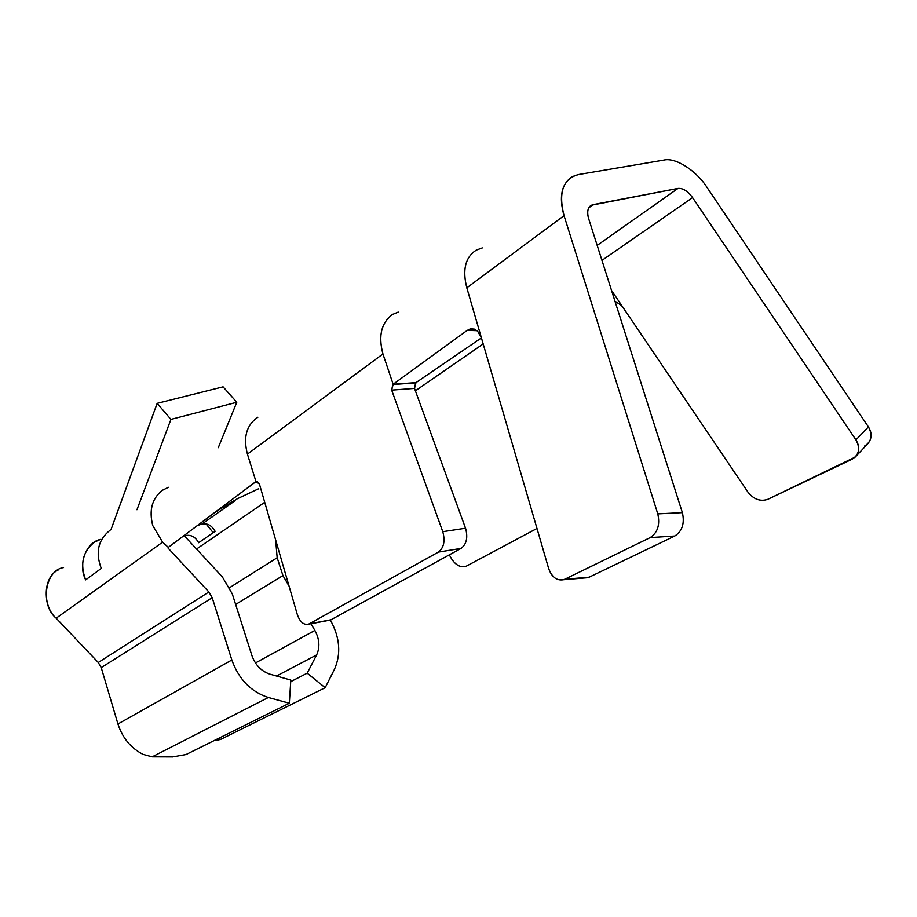 <?xml version="1.0" encoding="UTF-8"?>
<svg xmlns="http://www.w3.org/2000/svg" width="917" height="917" viewBox="0 0 917 917"><rect width="100%" height="100%" fill="white"/><g stroke="black" fill="none" stroke-linecap="round" stroke-linejoin="round"><path stroke-width="1.38" d="M184.432 535.952L185.647 535.562C191.103 534.531 195.436 536.926 198.634 542.726C195.436 536.926 191.103 534.531 185.647 535.562L184.432 535.952M213.202 532.674L205.935 523.79L213.202 532.674M101.26 568.414C95.23 552.366 98.188 539.62 110.12 530.198C98.188 539.62 95.23 552.366 101.26 568.414L85.648 579.865C79.745 564.047 82.725 551.461 94.577 542.096L100.434 539.414C85.98 542.371 77.658 564.471 85.648 579.865L101.26 568.414M184.695 536.227L185.647 535.562L184.695 536.227M215.117 531.356L198.634 542.726L215.117 531.356C211.861 525.464 207.483 523.022 201.981 524.043C207.483 523.022 211.861 525.464 215.117 531.356M196.536 549.031L264.726 502.31L196.536 549.031M235.119 500.682L201.981 524.043L235.119 500.682M219.782 509.153L209.156 516.684L219.782 509.153M197.43 525.487L201.981 524.043L197.43 525.487M451.668 559.015L449.284 554.865L451.668 559.015C456.139 565.571 461.045 567.932 466.386 566.11L536.984 528.456L466.386 566.11C461.045 567.932 456.139 565.571 451.668 559.015M58.195 569.996C42.56 577.137 42.652 606.916 56.178 618.207L162.584 542.176L168.315 547.369L255.958 481.528L259.419 484.038L297.303 614.516C300.203 622.448 304.146 625.577 309.144 623.904L438.36 552.103C443.862 547.839 445.33 541.03 442.773 531.688L391.674 390.126L393.141 384.257L382.939 353.951L247.43 454.11L255.958 481.528L247.43 454.11L382.939 353.951C378.148 336.023 381.277 322.887 392.316 314.542L398.242 312.078M393.049 314.107C381.438 322.245 378.068 335.519 382.939 353.951L393.141 384.257L415.986 382.618L414.507 388.407L465.538 528.215C468.083 537.442 466.593 544.171 461.068 548.4L331.026 619.777L328.469 620.442L331.026 619.777L461.068 548.4L438.36 552.103L309.144 623.904L331.026 619.777L308.49 624.213C303.619 625.165 299.893 621.932 297.303 614.516L259.419 484.038L256.336 481.333L168.315 547.369L162.596 542.165L152.738 525.51C148.863 510.265 152.027 498.561 162.24 490.377L168.419 487.294M483.179 343.932L415.39 390.814L483.179 343.932M275.65 539.918L277.163 557.742L282.94 575.589L289.05 586.078L282.94 575.589L235.646 604.452L282.94 575.589L277.163 557.742L229.72 587.591L277.163 557.742L275.65 539.918M310.966 623.743L314.875 630.449C319.529 639.103 320.113 647.264 316.629 654.933L307.195 673.17L325.18 687.704L334.418 669.399C341.193 654.062 339.955 637.842 330.716 620.729L330.349 620.098L330.716 620.729C339.955 637.842 341.193 654.062 334.418 669.399L325.18 687.704L220.63 739.411L216.103 739.595L217.077 740.179L220.63 739.411L325.18 687.704L307.195 673.17L290.712 681.652L307.195 673.17L316.629 654.933L276.51 676.024L316.629 654.933C320.113 647.264 319.529 639.103 314.875 630.449L255.442 662.98L314.875 630.449L310.966 623.743M219.014 738.151L220.63 739.411L219.014 738.151M184.053 535.539L222.395 576.965L232.288 593.918L251.911 655.563C255.373 665.112 261.391 671.313 269.988 674.19L290.815 680.059L289.336 703.236L186.071 754.508L289.336 703.236L268.349 697.493L152.153 756.834L172.637 756.915L186.071 754.508L172.637 756.915L152.153 756.834L268.349 697.493C250.971 691.819 238.798 679.325 231.841 659.988L117.938 723.983C122.442 737.91 130.833 748.043 143.109 754.393L152.153 756.834L143.109 754.393C130.833 748.043 122.442 737.91 117.938 723.983L231.841 659.988L212.194 597.701L101.225 667.622L117.938 723.983L101.225 667.622L212.194 597.701L208.87 591.992L98.257 662.487L101.225 667.622L98.257 662.487L208.87 591.992L167.994 547.999L208.87 591.992L212.194 597.701L231.841 659.988C238.798 679.325 250.971 691.819 268.349 697.493L289.336 703.236L290.815 680.059L269.988 674.19C261.391 671.313 255.373 665.112 251.911 655.563L232.288 593.918L222.395 576.965L190.392 542.394M163.765 489.38C152.405 497.289 148.737 509.336 152.738 525.51L162.584 542.176L56.178 618.207L98.257 662.487L56.178 618.207C39.718 604.819 45.093 570.11 63.537 567.566M225.238 505.691L220.814 507.926M257.448 481.356L256.21 481.505L257.448 481.356M257.849 417.258C246.513 424.915 243.039 437.203 247.43 454.11M393.141 384.257L467.223 330.372L470.73 328.825L474.341 329.123L470.73 328.825L467.223 330.372L393.141 384.257L415.986 382.618L481.425 337.915L415.986 382.618M475.992 250.295C465.332 257.322 462.271 269.839 466.822 287.823L548.653 568.506L481.459 338.029L477.642 331.232L481.459 338.029L466.822 287.823L564.047 215.644C558.717 196.914 561.456 183.916 572.265 176.649L578.352 174.585L663.793 160.097C675.485 157.116 696.45 170.631 707.271 187.779L868.41 426.921C872.869 435.197 871.574 441.581 864.536 446.075M476.382 250.066L482.296 247.911M477.035 330.682L467.223 330.372L477.035 330.682M855.997 456.242L867.608 443.954C871.987 438.819 872.25 433.145 868.41 426.921L855.928 439.896L868.41 426.921L707.271 187.779C696.45 170.631 675.485 157.116 663.793 160.097L578.352 174.585C562.969 178.872 558.212 192.559 564.047 215.644L657.776 513.875L682.374 512.626L588.565 218.372C586.571 210.761 588.106 206.176 593.15 204.629L588.725 207.884L593.15 204.629L677.984 188.421L597.173 245.389L677.984 188.421C682.947 188.031 687.819 191.103 692.587 197.614L601.953 260.382L692.587 197.614L855.928 439.896C859.814 446.201 859.573 451.932 855.194 457.09L767.838 499.307C760.422 501.759 753.843 499.421 748.077 492.303L623.205 307.711L621.268 305.327L614.963 301.177L621.268 305.327L623.205 307.711L611.559 290.506L748.077 492.303C753.843 499.421 760.422 501.759 767.838 499.307L852.099 459.211C859.183 454.717 860.455 448.275 855.928 439.896L692.587 197.614C687.819 191.103 682.947 188.031 677.984 188.421L591.373 205.225C587.671 207.655 586.731 212.033 588.565 218.372L682.374 512.626C684.793 523.355 682.259 531.149 674.774 536.021L650.199 537.591C657.661 532.651 660.194 524.742 657.776 513.875L564.047 215.644L466.822 287.823M548.653 568.506C552.217 577.928 557.605 581.504 564.815 579.212L650.199 537.591L564.815 579.212L589.138 577.194L674.774 536.021L589.138 577.194L583.831 578.019L587.923 577.687L563.611 579.704C556.711 580.908 551.736 577.171 548.653 568.506M657.776 513.875C660.194 524.742 657.661 532.651 650.199 537.591L674.774 536.021C682.259 531.149 684.793 523.355 682.374 512.626L657.776 513.875M477.642 331.232L474.341 329.123M461.068 548.4C466.593 544.171 468.083 537.442 465.538 528.215L442.773 531.688C445.33 541.03 443.862 547.839 438.36 552.103L461.068 548.4M465.538 528.215L414.507 388.407L391.674 390.126L442.773 531.688L465.538 528.215M392.763 384.532L415.619 382.882L392.763 384.532L391.674 390.126L414.507 388.407L415.619 382.882M111.014 529.579L157.162 403.342L223.083 386.836L157.162 403.342L170.929 419.401L236.792 402.254L223.083 386.836L236.792 402.254L170.929 419.401L136.954 509.737L170.929 419.401L157.162 403.342L111.014 529.579M218.269 447.702L236.792 402.254L218.269 447.702M258.686 488.727L237.331 498.756L217.329 510.792M591.373 205.225L589.837 206.359M563.611 579.704L587.923 577.687M469.859 329.031L474.582 329.214M308.49 624.213L330.361 620.087M256.336 481.333L257.035 481.253M216.24 739.526L217.077 740.179"/></g></svg>
